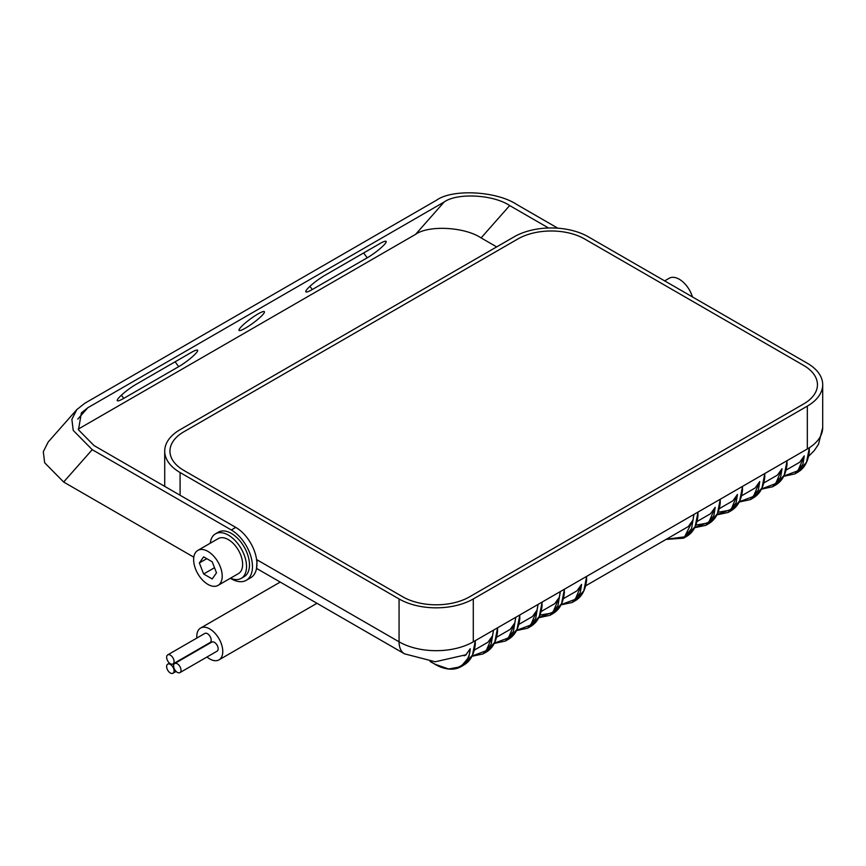 <?xml version="1.0" encoding="UTF-8"?>
<svg xmlns="http://www.w3.org/2000/svg" width="866" height="866" viewBox="0 0 866 866"><rect width="100%" height="100%" fill="white"/><g stroke="black" fill="none" stroke-linecap="round" stroke-linejoin="round"><path stroke-width="1.3" d="M584.637 238.973A47.24 27.268 0 0 0 517.836 238.973L183.798 431.82A47.24 27.268 0 0 0 169.963 451.11A47.24 27.268 0 0 0 183.798 470.4L402.777 596.815A47.24 27.268 0 0 0 469.589 596.815L803.616 403.967A47.24 27.268 0 0 0 817.45 384.688A47.24 27.268 0 0 0 803.616 365.398L584.637 238.973A47.24 27.268 0 0 0 517.836 238.973L183.798 431.82A47.24 27.268 0 0 0 169.963 451.11A47.24 27.268 0 0 0 183.798 470.4L402.777 596.815A47.24 27.268 0 0 0 469.589 596.815L803.616 403.967A47.24 27.268 0 0 0 817.45 384.688A47.24 27.268 0 0 0 803.616 365.398L584.637 238.973M245.479 328.095A15.75 2.446 143.6 0 0 258.782 318.536A15.75 2.446 143.6 0 0 264.39 311.695A15.75 2.446 143.6 0 0 257.949 313.979A15.75 2.446 143.6 0 0 244.645 323.548A15.75 2.446 143.6 0 0 239.038 330.379A15.75 2.446 143.6 0 0 245.479 328.095M136.211 384.266A15.75 2.446 143.6 0 0 122.907 393.824A15.75 2.446 143.6 0 0 117.3 400.666A15.75 2.446 143.6 0 0 123.741 398.382L178.677 366.664A15.75 2.446 143.6 0 0 191.981 357.106A15.75 2.446 143.6 0 0 197.589 350.265A15.75 2.446 143.6 0 0 191.137 352.549L136.211 384.266M367.216 257.808A15.75 2.446 143.6 0 0 380.52 248.25A15.75 2.446 143.6 0 0 386.128 241.419A15.75 2.446 143.6 0 0 379.687 243.703L324.75 275.41A15.75 2.446 143.6 0 0 311.446 284.979A15.75 2.446 143.6 0 0 305.839 291.81A15.75 2.446 143.6 0 0 312.29 289.525L367.216 257.808L363.644 252.959M548.546 227.996L509.673 205.556L481.095 237.912C464.696 226.903 428.659 224.954 415.572 234.361L444.15 202.005L87.856 407.713L77.788 419.101M415.572 234.361L78.211 429.135M481.095 237.912L496.673 246.907M557.801 228.191L516.818 204.528C496.727 191.05 452.582 188.669 436.551 200.187L84.706 403.329L76.76 409.65L71.878 419.35L73.231 430.413L92.229 449.671L63.651 482.026L193.811 557.174M230.356 578.272L231.309 578.824A29.92 17.277 -120 0 0 246.269 580.307A29.92 17.277 -120 0 0 250.848 556.329A29.92 17.277 -120 0 0 231.309 529.97L92.229 449.671M246.269 580.307L250.718 577.73A29.92 17.277 -120 0 0 255.308 553.753A29.92 17.277 -120 0 0 235.758 527.394L93.993 445.546L78.481 429.828L81.372 412.876L87.856 407.713M444.15 202.005C457.237 192.598 493.274 194.547 509.673 205.556M63.651 482.026L44.653 462.769L43.3 451.716L48.182 442.006L76.76 409.65M692.443 296.93A20.21 11.669 -120 0 0 669.18 278.257L664.644 280.876M230.486 578.196A25.72 14.852 -120 0 0 241.203 578.38A25.72 14.852 -120 0 0 246.529 566.602A25.72 14.852 -120 0 0 235.303 540.72A25.72 14.852 -120 0 0 215.482 533.835A25.72 14.852 -120 0 0 210.276 543.198M241.203 578.38L244.169 576.669A25.72 14.852 -120 0 0 249.495 564.892A25.72 14.852 -120 0 0 238.269 539.009A25.72 14.852 -120 0 0 218.449 532.125L215.482 533.835M222.216 576.139A20.21 11.669 -120 0 0 213.393 555.81A20.21 11.669 -120 0 0 197.827 550.397A20.21 11.669 -120 0 0 193.638 559.642A20.21 11.669 -120 0 0 202.46 579.982A20.21 11.669 -120 0 0 218.026 585.394A20.21 11.669 -120 0 0 222.216 576.139M218.026 585.394L238.442 573.606A20.21 11.669 -120 0 0 242.632 564.361A20.21 11.669 -120 0 0 233.809 544.021A20.21 11.669 -120 0 0 218.232 538.609L197.827 550.397M203.64 556.849L199.353 562.943L203.64 573.985L212.213 578.943L216.5 572.837L212.213 561.796L203.64 556.849M206.779 558.657L199.353 562.943M214.508 567.717L203.64 573.985M170.342 672.979A5.25 3.031 -120 0 0 172.973 673.239A5.25 3.031 -120 0 0 173.774 669.028A5.25 3.031 -120 0 0 170.342 664.406A5.25 3.031 -120 0 0 167.723 664.146A5.25 3.031 -120 0 0 166.921 668.357A5.25 3.031 -120 0 0 170.342 672.979M170.342 663.702A5.25 3.031 -120 0 0 172.973 663.962A5.25 3.031 -120 0 0 173.774 659.751A5.25 3.031 -120 0 0 170.342 655.129A5.25 3.031 -120 0 0 167.723 654.869A5.25 3.031 -120 0 0 166.921 659.069A5.25 3.031 -120 0 0 170.342 663.702M172.973 663.962L210.092 642.529A5.25 3.031 -120 0 0 210.893 638.329A5.25 3.031 -120 0 0 207.461 633.696A5.25 3.031 -120 0 0 204.841 633.436L167.723 654.869M177.303 672.352A5.25 3.031 -120 0 0 179.933 672.611A5.25 3.031 -120 0 0 180.734 668.411A5.25 3.031 -120 0 0 177.303 663.789A5.25 3.031 -120 0 0 174.683 663.529A5.25 3.031 -120 0 0 173.882 667.729A5.25 3.031 -120 0 0 177.303 672.352M179.933 672.611L217.041 651.189A5.25 3.031 -120 0 0 217.853 646.978A5.25 3.031 -120 0 0 214.422 642.356A5.25 3.031 -120 0 0 211.791 642.096L174.683 663.529M206.985 657.002A18.37 10.609 -120 0 0 209.778 658.961A18.37 10.609 -120 0 0 218.968 659.87A18.37 10.609 -120 0 0 221.783 645.148A18.37 10.609 -120 0 0 209.778 628.965A18.37 10.609 -120 0 0 200.598 628.056A18.37 10.609 -120 0 0 196.863 638.047M561.179 604.587L575.295 599.304L581.584 584.431L577.016 590.807L563.333 598.709M581.584 584.431L580.231 592.853L572.177 602.476L575.36 600.647L583.836 590.764L586.683 576.355L586.228 581.746M538.912 617.447L553.028 612.165L559.306 597.28L560.324 591.575L557.964 605.702L549.91 615.336L553.093 613.507L561.569 603.624L564.415 589.216L563.961 594.606M559.306 597.28L554.749 603.667L541.066 611.569M516.645 630.296L530.761 625.014L537.039 610.14L538.057 604.425L535.686 618.562L527.643 628.196L530.815 626.356L539.302 616.473L542.138 602.076L541.683 607.456M537.039 610.14L532.482 616.527L518.799 624.418M494.378 643.157L508.494 637.874L514.772 623L515.79 617.285L513.419 631.422L505.376 641.046L508.548 639.216L517.034 629.333L519.871 614.925L519.416 620.316M514.772 623L510.215 629.376L496.532 637.279M472.111 656.017L486.227 650.734L492.505 635.861L493.523 630.145L491.152 644.272L483.109 653.906L486.281 652.076L494.767 642.193L497.604 627.785L497.387 632.267M492.505 635.861L487.948 642.236L474.265 650.139M430.434 661.559L434.407 663.854C451.034 674.766 469.34 667.037 470.238 648.71L468.885 657.132L460.842 666.766L464.014 664.926L472.49 655.042L475.337 640.645L475.12 645.127M698.028 514.934C697.108 525.197 693.33 532.341 686.706 536.357L695.182 526.485L698.028 512.077L697.801 516.558M694.792 527.448L708.908 522.166L715.197 507.292L710.629 513.668L696.946 521.57M715.197 507.292L713.844 515.703L705.79 525.337L694.684 527.665M720.306 502.074C719.375 512.347 715.608 519.492 708.973 523.508L717.449 513.625L720.295 499.217L720.068 503.698M717.059 514.588L731.175 509.305L737.464 494.432L732.907 500.808L719.213 508.71M737.464 494.432L736.111 502.854L728.068 512.477L716.929 514.869M742.573 489.214C741.653 499.487 737.875 506.632 731.24 510.648L739.716 500.765L742.563 486.356L742.108 491.747M739.337 501.739L753.452 496.445L759.731 481.572L755.174 487.959L741.491 495.861M759.731 481.572L758.378 489.994L750.335 499.628L753.507 497.788L761.993 487.904L764.83 473.507L764.613 477.989M761.604 488.879L775.72 483.596L781.998 468.723L777.441 475.098L763.758 483.001M781.998 468.723L780.645 477.134L772.602 486.768L775.774 484.938L784.26 475.055L787.097 460.647L786.642 466.038M783.871 476.019L797.987 470.736L804.265 455.862L799.708 462.238L786.025 470.141M804.265 455.862L802.912 464.284L794.869 473.908L798.041 472.078L806.527 462.195L809.364 447.787L809.147 452.269M473.291 598.958L807.328 406.111A52.49 30.299 0 0 0 822.7 384.688A52.49 30.299 0 0 0 807.328 363.255L588.35 236.829A52.49 30.299 0 0 0 514.123 236.829L180.085 429.677A52.49 30.299 0 0 0 164.713 451.11A52.49 30.299 0 0 0 180.085 472.533L399.064 598.958A52.49 30.299 0 0 0 473.291 598.958L473.291 641.814L693.937 514.426L691.577 528.563L683.523 538.197L686.695 536.368M256.888 562.868A24.93 14.397 -120 0 0 257.105 559.858L256.498 568.637M666.3 539.258L684.562 536.855L692.919 520.141L688.362 526.528L585.611 585.849M692.919 520.141L693.937 514.426L807.328 448.967L807.328 406.111M809.364 447.787L807.328 448.967A52.49 30.299 0 0 0 822.7 427.544L822.7 384.688M731.413 509.944L718.098 512.239M709.146 522.804L695.831 525.099M471.256 642.994L473.291 641.814A52.49 30.299 0 0 1 399.064 641.814L399.064 598.958M434.775 664.06L434.515 664.081C444.745 669.829 453.513 670.717 460.842 666.766L448.631 668.985L435.241 664.319M470.238 648.71L465.681 655.097L464.122 655.789M538.771 617.718L549.91 615.336L538.804 617.664M553.266 612.803L539.951 615.098M231.309 529.97L235.758 527.394M309.931 286.332L312.29 289.525M121.392 395.188L123.741 398.382M175.105 361.815L178.677 366.664M180.085 472.533L180.085 495.255M257.105 559.858L399.064 641.814A26.24 15.155 120 0 0 404.498 653.83L256.715 568.507M430.099 661.527L434.407 663.854M172.973 673.239L176.101 671.431M316.967 603.299L218.968 659.87M280.227 582.082L200.598 628.056M167.723 664.146L169.519 663.107M164.713 486.378L164.713 451.11M404.498 653.83L435.23 661.776L466.287 654.707M822.7 427.544L818.5 444.269L814.354 450.504L808.508 456.393M731.24 510.648L728.057 512.488M708.973 523.508L705.79 525.337L694.651 527.719M809.374 450.645C808.454 460.918 804.676 468.062 798.041 472.078M783.73 476.3L794.869 473.908M787.107 463.505C786.187 473.778 782.409 480.922 775.774 484.938M761.463 489.149L772.602 486.768M764.84 476.354C763.92 486.627 760.142 493.772 753.507 497.788M739.196 502.009L750.335 499.628M666.062 539.41L683.523 538.197M561.038 604.869L572.177 602.476M586.693 579.213C585.773 589.486 581.995 596.631 575.36 600.647M564.415 592.073C563.495 602.346 559.717 609.491 553.093 613.507M471.97 656.287L483.109 653.906M494.237 643.438L505.376 641.046M516.504 630.578L527.643 628.196M542.148 604.923C541.228 615.196 537.45 622.34 530.815 626.356M519.881 617.783C518.961 628.056 515.183 635.2 508.548 639.216M497.614 630.643C496.694 640.916 492.916 648.06 486.281 652.076M475.347 643.492C474.427 653.765 470.649 660.91 464.014 664.926"/></g></svg>
